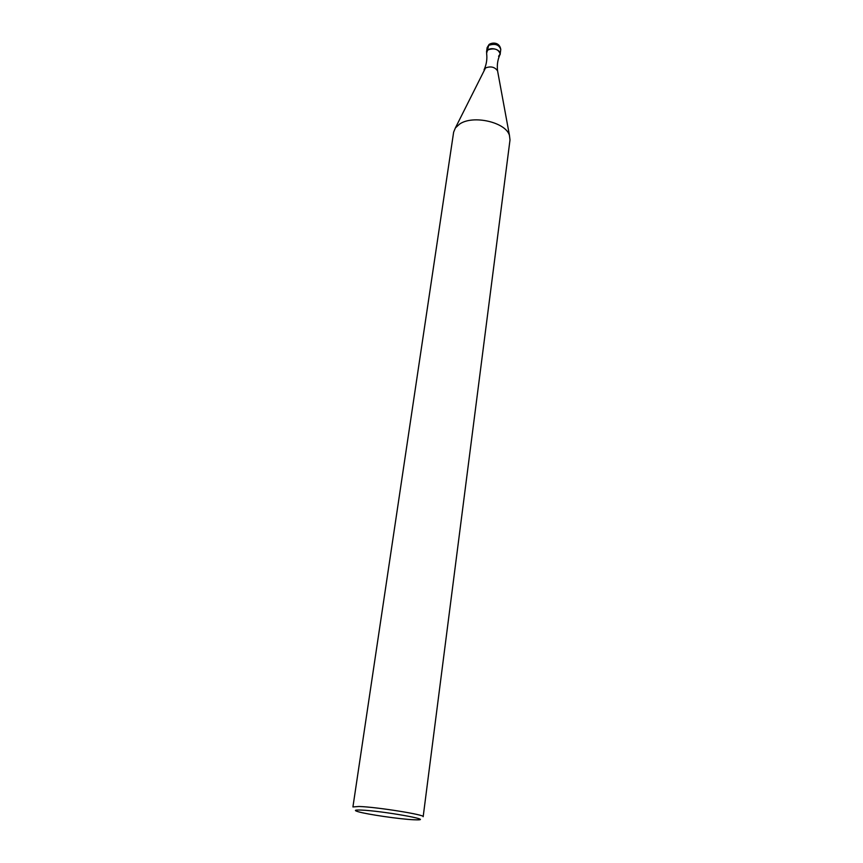 <?xml version="1.0" encoding="UTF-8"?>
<svg xmlns="http://www.w3.org/2000/svg" width="863" height="863" viewBox="0 0 863 863"><rect width="100%" height="100%" fill="white"/><g stroke="black" fill="none" stroke-linecap="round" stroke-linejoin="round"><path stroke-width="1.29" d="M497.724 71.683L497.584 70.885C496.872 65.394 497.584 60.151 499.72 55.167C502.795 51.111 492.568 46.429 488.048 49.849L486.505 52.104L487.142 47.616L489.591 44.132M484.046 69.784L484.391 69.051C486.57 63.97 487.315 58.738 486.613 53.355L488.685 45.361C495.092 43.269 499.116 44.66 500.777 49.504L500.162 53.991C498.501 49.159 494.467 47.778 488.048 49.849M497.584 70.885L497.563 70.82C494.736 66.926 490.713 65.976 485.502 67.972L455.384 127.929L459.634 124.056C473.053 114.639 505.88 122.212 509.461 135.437L510.001 139.968L423.172 816.689C425.427 814.791 376.419 806.948 358.986 806.484L352.924 806.948L453.636 132.147L455.384 127.929M413.528 819.753L416.807 819.85C434.747 820.184 381.414 810.756 360.982 810.066C354.661 809.85 353.733 810.4 358.188 811.716C367.196 814.402 400.076 819.17 413.528 819.753M498.587 56.278L500.162 53.991M497.563 70.82L509.461 135.437M487.142 47.616L489.051 44.488C492.039 42.309 499.688 41.92 500.777 49.504"/></g></svg>
